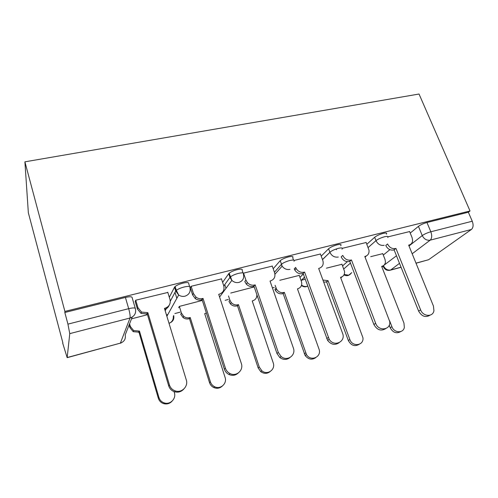 <?xml version="1.0" encoding="UTF-8"?>
<svg xmlns="http://www.w3.org/2000/svg" width="498" height="498" viewBox="0 0 498 498"><rect width="100%" height="100%" fill="white"/><g stroke="black" fill="none" stroke-linecap="round" stroke-linejoin="round"><path stroke-width="0.75" d="M189.645 286.58L188.717 283.661C189.084 282.391 187.142 282.223 182.884 283.157C179.405 284.084 176.815 285.198 175.128 286.512L174.524 287.203L175.719 291.025L176.323 290.346C178.016 289.045 180.612 287.925 184.098 286.997C188.356 286.051 190.292 286.201 189.919 287.452C190.827 291.747 189.196 294.66 185.032 296.186C182.772 296.708 180.656 296.316 178.676 295.009L175.719 291.025L170.291 301.209M243.03 272.935L242.146 270.333C242.806 269.026 241.144 268.802 237.154 269.673C233.568 270.638 230.904 271.815 229.161 273.215L228.731 273.682L229.964 277.38L230.4 276.919C232.149 275.537 234.819 274.354 238.411 273.383C242.395 272.506 244.057 272.711 243.391 274C244.369 278.152 242.893 280.959 238.965 282.41C236.32 282.976 233.948 282.304 231.856 280.386L229.964 277.38L223.789 285.945M293.546 260.062L292.706 257.721C293.627 256.377 292.22 256.109 288.479 256.918C284.775 257.933 282.03 259.178 280.237 260.647L281.507 264.233C283.306 262.77 286.064 261.531 289.768 260.516C293.509 259.695 294.916 259.944 293.988 261.276M340.669 245.726C341.753 244.381 340.557 244.088 337.084 244.842C333.262 245.906 330.429 247.213 328.593 248.757L329.894 252.231C331.743 250.693 334.575 249.398 338.403 248.328C341.877 247.562 343.066 247.842 341.977 249.168M386.373 234.16C387.307 232.971 386.243 232.715 383.18 233.388C379.507 234.415 376.669 235.71 374.658 237.278L375.99 240.64C378.007 239.09 380.852 237.795 384.531 236.768C387.587 236.083 388.652 236.326 387.712 237.502M409.001 245.968L422.254 235.585C424.452 234.041 427.309 232.771 430.832 231.775L472.26 221.23L468.344 212.229L470.025 210.965L64.902 311.418L24.9 161.831L28.349 212.789L62.916 342.991M128.845 325.648L129.312 325.524M166.687 315.695L167.278 315.539M174.873 313.541L180.077 312.171M225.121 300.325L228.333 299.479M272.848 287.769L274.249 287.402M301.334 280.281L305.243 279.254M470.025 210.965L419.036 94.029L24.9 161.831M62.667 343.054L67.174 357.657L69.757 333.635L67.933 324.13L128.683 308.673C133.24 307.633 135.487 307.696 135.431 308.853C136.265 313.329 134.466 316.379 130.028 318.004L69.757 333.635M64.902 311.418L64.821 312.489L67.933 324.13M383.292 255.051L389.884 249.672M410.221 233.064L418.438 226.353L422.254 235.585C424.091 239.127 426.736 240.652 430.197 240.154L412.176 253.768M415.986 263.137L428.585 259.732L471.407 229.472L430.197 240.154C431.947 238.361 432.158 235.566 430.832 231.775L426.967 222.513C423.449 223.49 420.605 224.772 418.438 226.353M428.585 259.732L416.023 263.23M472.26 221.23C473.592 224.922 473.305 227.667 471.407 229.472M341.97 264.27L326.414 268.173M366.148 242.501L342.419 248.303M299.248 275.394L279.82 280.287M320.426 254.005L294.281 260.392M272.263 266.119L243.503 273.141M221.467 278.917L191.064 286.313L190.367 287.881M202.337 300.425L179.274 306.426L178.701 307.733M167.814 292.451L135.618 300.238L135.269 301.757M169.301 297.262L174.524 287.203M222.606 282.36L228.731 273.682M273.197 268.771L280.001 260.89M299.958 277.367L303.338 273.993M321.216 256.128L328.574 248.77M342.593 265.913L347.33 261.674M366.833 244.263L374.658 237.278M382.744 253.656L370.717 256.657M409.611 231.57L388.091 236.83M166.475 314.991L167.832 314.543M64.821 312.489L125.409 297.437C129.953 296.435 132.207 296.547 132.169 297.773L135.251 308.25M468.344 212.229L426.967 222.513M254.229 286.935L230.748 293.042M147.483 314.686L131.516 318.838M395.96 248.427L393.713 250.008C390.202 250.519 387.55 249.006 385.769 245.464L387.562 243.964C389.355 247.518 392.013 249.044 395.543 248.533L395.96 248.427L420.629 309.899C423.039 316.703 432.905 317.282 433.932 310.74L433.447 306.071L408.665 245.134L409.076 245.028C411.242 244.356 412.425 242.837 412.624 240.472L412.114 237.695L409.555 231.439M409.761 244.798L408.889 245.688M429.992 315.203C425.497 317.811 421.706 316.442 418.619 311.082L394.123 249.903M389.617 320.768L391.926 326.738C394.08 333.05 403.28 333.529 404.339 327.429L403.959 323.084L381.667 266.368L382.053 266.262C384.089 265.621 385.215 264.183 385.44 261.967L385.004 259.377L382.694 253.544M382.8 265.994L381.866 266.872M400.697 331.575C396.47 333.94 392.978 332.664 390.214 327.74L389.231 325.194M351.451 259.956L349.372 261.518C345.687 262.066 342.96 260.516 341.186 256.868L342.78 255.393C344.566 259.053 347.311 260.61 351.009 260.068L351.451 259.956L375.685 323.333C378.511 331.718 391.005 330.068 389.735 321.559L364.81 256.495L365.246 256.383C368.066 255.418 369.317 253.351 368.993 250.189L366.086 242.358M366.347 255.96L365.071 257.167M385.682 328.643C380.914 331.394 376.98 330 373.874 324.466L349.808 261.406M304.583 272.089L302.703 273.632C299.416 274.224 296.783 273.029 294.797 270.034L294.256 268.87L295.631 267.42L296.173 268.59C298.171 271.597 300.817 272.804 304.122 272.213L304.583 272.089L329.197 339.275C333.953 347.423 346.154 341.796 342.549 333.23L318.658 268.447L319.112 268.329C322.648 266.99 323.887 264.376 322.829 260.479L320.363 253.837M339.051 342.755C334.899 345.481 331.083 344.678 327.597 340.352L303.164 273.514M322.928 280.019L328.058 280.691L349.851 339.505C352.372 347.274 364.019 345.674 362.949 337.775L340.551 277.349L340.956 277.243C343.601 276.322 344.79 274.379 344.529 271.429L341.921 264.139M336.486 249.772L336.187 248.988M342.089 276.788L340.775 277.952M359.176 344.342C354.713 346.838 351.09 345.55 348.314 340.47L326.663 281.93L323.694 282.105M326.663 281.93L328.058 280.691M275.114 285.335L276.571 289.176C278.394 291.959 280.841 293.061 283.916 292.482L284.346 292.37L306.482 354.57C310.802 362.09 322.181 356.811 318.932 348.893L297.455 288.865L297.879 288.753C301.172 287.477 302.354 285.03 301.415 281.414L299.192 275.251M315.657 357.701C311.785 360.172 308.281 359.438 305.131 355.479L283.138 293.577L282.715 293.689C279.652 294.268 277.218 293.166 275.406 290.402L274.915 289.326L276.079 288.093M283.138 293.577L284.346 292.37M255.181 284.887L253.519 286.4C250.78 286.985 248.384 286.219 246.317 284.109L244.798 281.526L245.919 280.106L247.45 282.702C249.529 284.825 251.944 285.597 254.69 285.012L255.181 284.887L278.301 352.428L281.165 356.531C287.153 361.834 296.298 355.273 293.334 347.934L270.028 281.04L270.507 280.916C274.242 279.515 275.606 276.807 274.61 272.786L272.201 265.938M289.936 357.564C286.736 360.048 283.356 360.035 279.808 357.539L276.956 353.456L254.005 286.275M243.553 273.128L245.919 280.106M191.145 286.294L193.436 293.503L196.044 297.169C198.03 298.613 200.184 299.068 202.505 298.532L203.022 298.395L202.12 299.746L201.603 299.877C199.3 300.412 197.152 299.964 195.179 298.526L192.589 294.878L190.292 287.632M238.206 373.052C235.517 375.461 232.454 375.946 229.012 374.521C226.746 373.388 225.196 371.614 224.368 369.186L202.12 299.746M203.022 298.395L225.426 368.227C226.26 370.661 227.823 372.454 230.107 373.593C236.419 376.918 243.846 370.132 241.331 363.478L218.703 294.337L219.207 294.206C223.16 292.731 224.673 289.923 223.733 285.771L221.398 278.693M135.736 300.207L137.934 307.664L141.557 312.09L147.869 312.682L147.271 313.983L140.996 313.398L137.398 308.997L135.17 301.427M169.09 305.417C168.262 307.359 166.824 308.692 164.776 309.42M183.768 389.087C181.309 391.758 178.303 392.679 174.748 391.839C171.723 390.874 169.7 388.876 168.691 385.844L147.271 313.983M147.869 312.682L169.438 384.954C170.453 388.004 172.482 390.015 175.533 390.986C181.938 393.078 188.505 386.23 186.289 379.924L164.458 308.387L164.994 308.243C169.189 306.7 170.851 303.78 169.986 299.485L167.733 292.17M228.507 295.943L229.933 300.257L231.327 302.66C233.232 304.614 235.454 305.311 238.007 304.751L238.455 304.627L259.259 367.007L261.867 370.786C267.345 375.648 275.855 369.547 273.19 362.781L252.225 300.948L252.667 300.829C255.605 299.815 256.999 297.729 256.844 294.579L256.844 294.579M224.754 284.607L225.992 288.342M270.028 371.651C267.053 373.911 263.946 373.898 260.722 371.626L258.132 367.873L237.465 305.797L237.011 305.921C234.477 306.482 232.261 305.784 230.369 303.842L228.98 301.458L229.933 300.257M237.465 305.797L238.455 304.627M179.355 306.401L181.421 313.049L183.799 316.429C185.623 317.749 187.603 318.154 189.744 317.643L190.224 317.512L210.405 381.835C211.152 384.076 212.578 385.713 214.669 386.753C220.458 389.785 227.343 383.504 225.071 377.384L204.697 313.647L206.384 313.055M174.997 292.382L176.84 298.314M222.183 386.187C219.693 388.372 216.885 388.82 213.76 387.531C211.675 386.498 210.262 384.867 209.515 382.645L189.464 318.645L188.991 318.776C186.862 319.286 184.889 318.882 183.077 317.568L180.712 314.207L181.421 313.049M189.464 318.645L190.224 317.512M129.573 323.781L130.364 326.507L133.669 330.572L139.459 331.077L158.924 397.466C159.839 400.255 161.694 402.091 164.477 402.975C170.335 404.868 176.392 398.556 174.393 392.773L174.039 391.602M172.071 401.164C169.806 403.592 167.054 404.432 163.83 403.679C161.053 402.807 159.217 400.977 158.308 398.201L138.961 332.166L133.203 331.668L129.922 327.622L130.364 326.507M129.131 324.914L129.922 327.622M138.961 332.166L139.459 331.077M132.207 317.077L125.197 334.936C125.919 338.914 124.313 341.653 120.385 343.134L130.028 318.004C130.37 316.336 129.922 313.223 128.683 308.673L125.409 297.437M67.28 357.508L120.385 343.134L67.249 357.639M383.441 265.633L396.476 255.779M399.502 263.336L390.7 269.984L401.046 267.183M165.187 310.777L166.992 307.397M274.423 272.25L281.27 264.469L282.129 266.156C284.209 268.895 286.823 269.966 289.979 269.374M301.091 280.517L304.49 277.181M322.474 259.514L329.919 252.343C331.749 256.022 334.55 257.584 338.31 257.03M343.751 268.976L350.449 263.087M368.122 247.556L375.99 240.64C377.808 244.275 380.534 245.831 384.163 245.315M344.18 274.448L348.712 275.213L351.775 272.636M301.589 285.086C303.282 286.387 305.087 286.811 307.005 286.362L307.727 286.107M256.85 295.968L257.553 296.652M168.99 323.233L169.239 323.171C172.862 321.826 174.35 319.274 173.709 315.527M384.026 266.884C383.006 266.959 382.738 266.723 383.23 266.187L383.547 265.907C385.147 269.113 387.531 270.476 390.7 269.984L389.928 270.29C386.685 270.794 384.456 269.424 383.23 266.187L383.099 265.845M395.543 248.533L393.713 250.008M409.076 245.028L408.727 245.302M420.629 309.899L418.619 311.082M381.723 266.523L382.053 266.262M390.214 327.74L391.926 326.738M351.009 260.068L349.372 261.518M365.246 256.383L364.885 256.688M375.685 323.333L373.874 324.466M304.122 272.213L302.703 273.632M319.112 268.329L318.745 268.683M328.313 337.488L326.719 338.572M340.62 277.535L340.956 277.243M326.252 282.036L327.647 280.797M348.314 340.47L349.851 339.505M297.53 289.083L297.879 288.753M282.715 293.689L283.916 292.482M304.334 353.835L305.679 352.914M254.69 285.012L253.519 286.4M270.507 280.916L270.128 281.339M278.301 352.428L276.956 353.456M202.505 298.532L201.603 299.877M193.436 293.503L192.589 294.878M219.207 294.206L218.827 294.723M225.426 368.227L224.368 369.186M147.321 312.819L146.729 314.12M137.934 307.664L137.398 308.997M164.994 308.243L164.626 308.941M169.438 384.954L168.691 385.844M252.318 301.222L252.667 300.829M237.011 305.921L238.007 304.751M258.132 367.873L259.259 367.007M204.815 314.008L205.17 313.522M188.991 318.776L189.744 317.643M209.515 382.645L210.405 381.835M138.463 332.297L138.954 331.207M158.308 398.201L158.924 397.466M343.95 274.927C346.876 276.334 349.322 275.699 351.295 273.035M328.593 248.757L329.919 252.343L322.511 259.614M280.237 260.647L282.129 266.156L274.946 274.23M229.161 273.215L231.856 280.386L219.581 297.032M175.128 286.512L176.323 290.346L178.676 295.009L166.867 316.28M301.464 285.466C303.456 287.029 305.535 287.234 307.714 286.076M301.122 280.604L304.527 277.268M256.831 296.117L257.69 297.069M169.021 323.345C172.053 322.1 173.491 319.704 173.335 316.162M120.311 343.265L121.456 342.755M390.382 270.171L401.083 267.27M296.173 268.59L294.797 270.034M329.197 339.275L327.597 340.352M275.406 290.402L276.571 289.176M305.131 355.479L306.482 354.57M247.45 282.702L246.317 284.109M281.165 356.531L279.808 357.539M196.044 297.169L195.179 298.526M230.107 373.593L229.012 374.521M141.557 312.09L140.996 313.398M175.533 390.986L174.748 391.839M230.369 303.842L231.327 302.66M260.722 371.626L261.867 370.786M183.077 317.568L183.799 316.429M213.76 387.531L214.669 386.753M133.203 331.668L133.669 330.572M163.83 403.679L164.477 402.975"/></g></svg>
